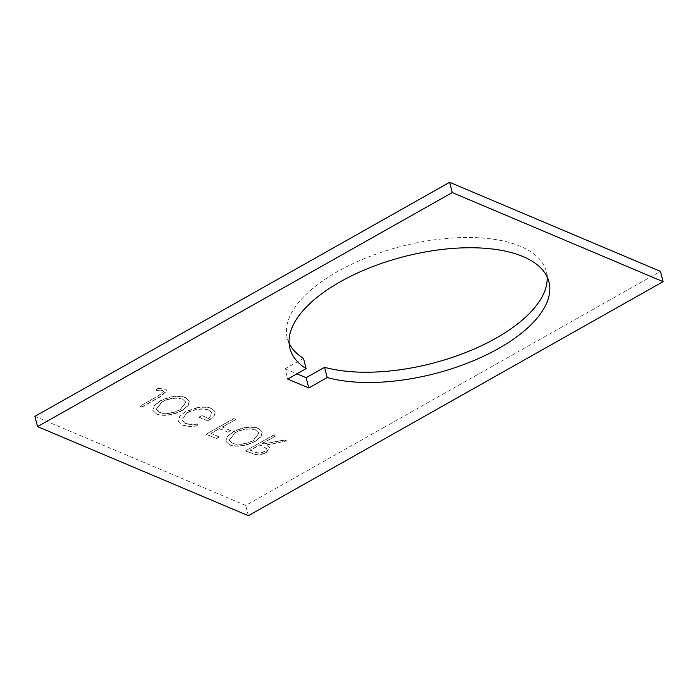 <?xml version="1.0" encoding="UTF-8"?>
<svg xmlns="http://www.w3.org/2000/svg" width="698" height="698" viewBox="0 0 698 698"><rect width="100%" height="100%" fill="white"/><g stroke="black" fill="none" stroke-linecap="round" stroke-linejoin="round"><path stroke-width="0.52" stroke-dasharray="3.49 2.62" d="M547.145 276.87A133.719 60.499 165.6 0 0 546.325 271.609A133.719 60.499 165.6 0 0 467.8 237.486A133.719 60.499 165.6 0 0 337.745 271.452A133.719 60.499 165.6 0 0 287.288 338.111A133.719 60.499 165.6 0 0 289.103 343.119M185.371 411.715L179.622 416.34L178.226 420.981L182.187 424.707C186 426.225 190.964 426.539 197.089 425.649L197.482 423.826C192.412 424.524 188.233 424.271 184.961 423.075L181.742 419.882L187.151 412.579C195.431 408.696 202.708 407.885 208.964 410.136L212.157 413.041L208.842 418.477L201.818 415.511L198.982 417.107L207.899 420.877L213.832 416.436L215.455 411.899L211.634 408.461C208.048 406.873 203.258 406.568 197.272 407.553L185.371 411.715L179.691 416.601L178.295 421.243L182.187 424.707M235.697 419.332L233.804 418.53L206.154 434.13L216.424 438.475L219.259 436.878L210.883 433.336L219.39 428.528L227.766 432.071L230.602 430.474L222.226 426.932L235.758 419.594L233.804 418.53M258.6 428.31C251.079 425.876 242.572 427.028 233.071 431.748L227.225 436.433L225.786 441.145L229.363 444.643C236.936 447.139 245.522 445.987 255.102 441.188L260.965 436.468L262.265 431.739L258.67 428.572C251.149 426.138 242.634 427.289 233.141 432.01L233.071 431.748M383.97 427.412L245.731 505.431L34.9 416.34M275.16 436.006L273.267 435.203L245.617 450.812L254.988 454.398C258.696 454.983 262.448 454.258 266.252 452.234L269.864 447.688L266.27 444.844L286.782 440.918L284.444 439.932L263.931 443.858L262.396 443.204L275.221 436.267L273.267 435.203M185.624 397.476C178.103 395.042 169.588 396.185 160.095 400.905L154.249 405.599L152.81 410.311L156.387 413.801C163.96 416.305 172.537 415.153 182.126 410.345L187.989 405.634L189.289 400.905L185.685 397.738C178.165 395.304 169.658 396.447 160.165 401.167L160.095 400.905M162.538 390.514L163.411 391.36L158.324 395.775L139.932 406.149L141.825 406.951L160.496 396.412L167.014 390.452L165.269 388.873L156.989 388.524L155.977 390.191L160.758 390.156L162.538 390.514L163.48 391.622L158.394 396.036L139.932 406.149M303.508 358.397L285.072 368.797L287.707 379.058M285.072 368.797L296.982 373.831M248.366 515.7L245.731 505.431M383.97 427.42L660.465 271.391M273.328 435.465L245.617 450.812M245.687 451.074L254.988 454.398M255.058 454.66C258.766 455.244 262.518 454.52 266.322 452.496L266.252 452.234M266.322 452.496L269.925 447.95L266.27 444.844M266.339 445.106L286.782 440.918M286.843 441.18L284.444 439.932M284.505 440.194L263.931 443.858M264.001 444.12L262.396 443.204M262.465 443.466L275.221 436.267M264.42 451.702C260.214 453.421 256.855 453.508 254.36 451.938L250.408 450.271L259.63 445.071L263.53 446.676L266.584 448.893L264.359 451.44C260.145 453.159 256.794 453.246 254.299 451.676L250.346 450.009L259.56 444.809L263.46 446.415L266.514 448.631L264.359 451.44M233.141 432.01L227.295 436.695L225.855 441.406L229.363 444.643M229.433 444.905C237.006 447.401 245.583 446.249 255.171 441.45L255.102 441.188M255.171 441.45L261.035 436.73L262.335 432.001L258.67 428.572M255.756 430.143L258.967 433.231L253.278 440.647C245.487 444.469 238.515 445.368 232.364 443.343L229.31 440.307L235.025 432.812C242.764 429.017 249.675 428.127 255.756 430.143L258.897 432.969L253.208 440.394C245.426 444.207 238.454 445.106 232.294 443.082L229.249 440.045L234.956 432.551C242.695 428.755 249.605 427.865 255.686 429.881M233.874 418.791L206.154 434.13M206.224 434.392L216.424 438.475M216.493 438.737L219.259 436.878M219.329 437.131L210.883 433.336M210.944 433.598L219.39 428.528M219.46 428.79L227.766 432.071M227.836 432.332L230.602 430.474M230.672 430.736L222.226 426.932M222.296 427.193L235.758 419.594M182.257 424.969C186.061 426.487 191.034 426.801 197.159 425.911L197.089 425.649M197.159 425.911L197.482 423.826M197.551 424.087C192.474 424.785 188.303 424.532 185.022 423.337L184.961 423.075M185.022 423.337L181.803 420.144L187.151 412.579M187.221 412.841C195.501 408.958 202.769 408.147 209.034 410.398L208.964 410.136M209.034 410.398L212.218 413.303L208.842 418.477M208.911 418.739L201.818 415.511M201.879 415.772L198.982 417.107M199.043 417.369L207.899 420.877M207.969 421.138L213.893 416.697L215.525 412.16L211.634 408.461M211.703 408.723C208.117 407.135 203.327 406.829 197.333 407.815L197.272 407.553M197.333 407.815L185.432 411.977M160.165 401.167L154.31 405.861L152.871 410.572L156.387 413.801M156.457 414.062C164.03 416.566 172.607 415.406 182.195 410.607L182.126 410.345M182.195 410.607L188.05 405.896L189.359 401.158L185.685 397.738M182.78 399.3L185.982 402.388L180.293 409.813C172.511 413.635 165.539 414.533 159.38 412.501L156.335 409.464L162.041 401.978C169.788 398.174 176.699 397.284 182.78 399.3L185.921 402.127L180.232 409.552C172.441 413.373 165.47 414.272 159.319 412.248L156.265 409.203L161.98 401.716C169.719 397.912 176.629 397.022 182.71 399.038M140.001 406.411L141.825 406.951M141.895 407.213L160.557 396.673L167.084 390.714L165.269 388.873M165.33 389.135L156.989 388.524M157.059 388.786L155.977 390.191M156.047 390.452L160.758 390.156M160.819 390.418L162.599 390.775M548.96 281.87L546.325 271.609M289.923 348.381L287.288 338.111"/><path stroke-width="1.05" d="M296.982 373.831L306.152 377.705L324.587 367.305A133.719 60.499 165.6 0 0 495.868 338.268A133.719 60.499 165.6 0 0 547.145 276.87M340.38 281.722A133.719 60.499 -14.4 0 1 470.435 247.746A133.719 60.499 -14.4 0 1 548.96 281.87A133.719 60.499 -14.4 0 1 498.503 348.538A133.719 60.499 -14.4 0 1 327.222 377.566L308.795 387.975L287.707 379.058L306.143 368.657A133.719 60.499 -14.4 0 1 289.923 348.381A133.719 60.499 -14.4 0 1 340.38 281.722M324.587 367.305L327.222 377.566M37.535 426.609L34.9 416.34L449.634 182.3L452.269 192.569L37.535 426.609L248.366 515.7L663.1 281.66L452.269 192.569M306.143 368.657L303.508 358.397A133.719 60.499 165.6 0 1 289.103 343.119M306.152 377.705L308.795 387.975M663.1 281.66L660.465 271.391L449.634 182.3"/></g></svg>
